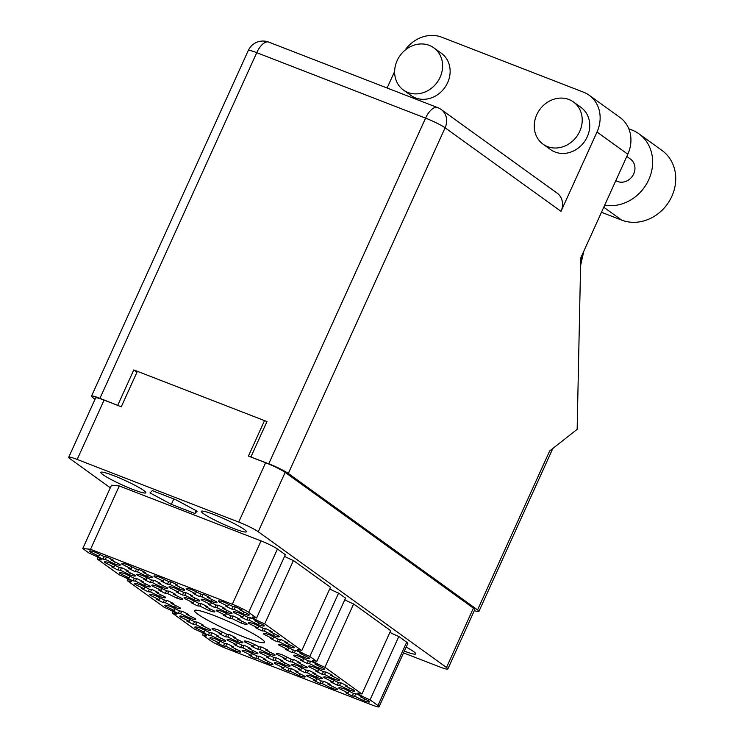 <?xml version="1.0" encoding="UTF-8"?>
<svg xmlns="http://www.w3.org/2000/svg" width="744" height="744" viewBox="0 0 744 744"><rect width="100%" height="100%" fill="white"/><g stroke="black" fill="none" stroke-linecap="round" stroke-linejoin="round"><path stroke-width="1.12" d="M244.404 637.171A38.483 4.092 -155.6 0 0 264.604 642.36A38.483 4.092 -155.6 0 0 214.7 615.753A38.483 4.092 -155.6 0 0 194.51 610.564A38.483 4.092 -155.6 0 0 244.404 637.171M132.869 489.44A24.701 2.623 -155.6 0 0 145.824 492.77A24.701 2.623 -155.6 0 0 113.795 475.695A24.701 2.623 -155.6 0 0 100.84 472.366A24.701 2.623 -155.6 0 0 132.869 489.44M233.393 528.417A24.701 2.623 -155.6 0 0 246.357 531.746A24.701 2.623 -155.6 0 0 214.328 514.671A24.701 2.623 -155.6 0 0 201.364 511.342A24.701 2.623 -155.6 0 0 233.393 528.417M404.336 651.158A24.701 2.623 -155.6 0 0 415.738 653.892A24.701 2.623 -155.6 0 0 406.168 647.113M103.007 559.172A16.898 1.795 24.4 0 1 96.553 555.982L98.887 556.205L89.838 551.732A16.898 1.795 -155.6 0 1 89.513 551.081A16.898 1.795 -155.6 0 1 95.427 552.271L104.467 556.735L106.801 556.958A16.898 1.795 24.4 0 1 113.265 560.148L110.93 559.925L119.979 564.398A16.898 1.795 -155.6 0 1 120.296 565.049A16.898 1.795 -155.6 0 1 114.39 563.859L105.35 559.395L103.007 559.172L104.179 556.596M135.231 571.662A16.898 1.795 24.4 0 1 128.768 568.472L131.102 568.695L122.062 564.231A16.898 1.795 -155.6 0 1 121.737 563.571A16.898 1.795 -155.6 0 1 127.643 564.761L136.691 569.225L139.026 569.448A16.898 1.795 24.4 0 1 145.489 572.638L143.146 572.424L152.195 576.888A16.898 1.795 -155.6 0 1 152.52 577.539A16.898 1.795 -155.6 0 1 146.615 576.358L137.566 571.885L135.231 571.662L136.403 569.086M167.447 584.161A16.898 1.795 24.4 0 1 160.983 580.962L163.327 581.185L154.278 576.721A16.898 1.795 -155.6 0 1 153.952 576.07A16.898 1.795 -155.6 0 1 159.867 577.251L168.907 581.724L171.241 581.947A16.898 1.795 24.4 0 1 177.704 585.137L175.37 584.914L184.41 589.378A16.898 1.795 -155.6 0 1 184.735 590.029A16.898 1.795 -155.6 0 1 178.83 588.848L169.781 584.375L167.447 584.161L168.618 581.576M199.671 596.651A16.898 1.795 24.4 0 1 193.208 593.461L195.542 593.684L186.502 589.211A16.898 1.795 -155.6 0 1 186.177 588.56A16.898 1.795 -155.6 0 1 192.082 589.75L201.131 594.214L203.465 594.437A16.898 1.795 24.4 0 1 209.929 597.627L207.585 597.404L216.634 601.868A16.898 1.795 -155.6 0 1 216.96 602.528A16.898 1.795 -155.6 0 1 211.045 601.338L202.005 596.874L199.671 596.651L200.843 594.075M223.423 645.997A16.898 1.795 24.4 0 1 216.96 642.807L219.294 643.03L210.254 638.566A16.898 1.795 -155.6 0 1 209.929 637.915A16.898 1.795 -155.6 0 1 215.834 639.096L224.883 643.569L227.218 643.793A16.898 1.795 24.4 0 1 233.681 646.982L231.347 646.759L240.386 651.223A16.898 1.795 -155.6 0 1 240.712 651.874A16.898 1.795 -155.6 0 1 234.806 650.693L225.758 646.22L223.423 645.997L224.595 643.421M208.376 635.144A16.898 1.795 24.4 0 1 201.912 631.954L204.247 632.177L195.198 627.713A16.898 1.795 -155.6 0 1 194.882 627.062A16.898 1.795 -155.6 0 1 200.787 628.243L209.827 632.716L212.17 632.93A16.898 1.795 24.4 0 1 218.624 636.129L216.29 635.906L225.339 640.37A16.898 1.795 -155.6 0 1 225.665 641.021A16.898 1.795 -155.6 0 1 219.75 639.84L210.71 635.367L208.376 635.144L209.538 632.567M193.319 624.29A16.898 1.795 24.4 0 1 186.856 621.101L189.199 621.324L180.15 616.86A16.898 1.795 -155.6 0 1 179.825 616.209A16.898 1.795 -155.6 0 1 185.73 617.39L194.779 621.854L197.113 622.077A16.898 1.795 24.4 0 1 203.577 625.276L201.243 625.053L210.282 629.517A16.898 1.795 -155.6 0 1 210.608 630.168A16.898 1.795 -155.6 0 1 204.702 628.987L195.653 624.514L193.319 624.29L194.491 621.714M178.272 613.437A16.898 1.795 24.4 0 1 171.808 610.247L174.143 610.471L165.094 606.007A16.898 1.795 -155.6 0 1 164.777 605.356A16.898 1.795 -155.6 0 1 170.683 606.537L179.722 611.001L182.066 611.224A16.898 1.795 24.4 0 1 188.53 614.423L186.186 614.2L195.235 618.664A16.898 1.795 -155.6 0 1 195.56 619.315A16.898 1.795 -155.6 0 1 189.646 618.134L180.606 613.661L178.272 613.437L179.434 610.861M163.215 602.584A16.898 1.795 24.4 0 1 156.752 599.394L159.095 599.618L150.046 595.154A16.898 1.795 -155.6 0 1 149.721 594.493A16.898 1.795 -155.6 0 1 155.626 595.684L164.675 600.148L167.009 600.371A16.898 1.795 24.4 0 1 173.473 603.561L171.139 603.337L180.178 607.811A16.898 1.795 -155.6 0 1 180.504 608.462A16.898 1.795 -155.6 0 1 174.598 607.271L165.549 602.807L163.215 602.584L164.387 600.008M148.168 591.731A16.898 1.795 24.4 0 1 141.704 588.541L144.038 588.764L134.999 584.3A16.898 1.795 -155.6 0 1 134.673 583.64A16.898 1.795 -155.6 0 1 140.579 584.831L149.628 589.294L151.962 589.518A16.898 1.795 24.4 0 1 158.425 592.708L156.082 592.484L165.131 596.958A16.898 1.795 -155.6 0 1 165.456 597.609A16.898 1.795 -155.6 0 1 159.551 596.418L150.502 591.954L148.168 591.731L149.339 589.155M133.111 580.878A16.898 1.795 24.4 0 1 126.647 577.688L128.991 577.911L119.942 573.447A16.898 1.795 -155.6 0 1 119.617 572.787A16.898 1.795 -155.6 0 1 125.531 573.977L134.571 578.441L136.905 578.665A16.898 1.795 24.4 0 1 143.369 581.855L141.035 581.631L150.074 586.105A16.898 1.795 -155.6 0 1 150.4 586.756A16.898 1.795 -155.6 0 1 144.494 585.565L135.455 581.101L133.111 580.878L134.283 578.302M118.064 570.025A16.898 1.795 24.4 0 1 111.6 566.835L113.934 567.058L104.895 562.585A16.898 1.795 -155.6 0 1 104.569 561.934A16.898 1.795 -155.6 0 1 110.475 563.124L119.524 567.588L121.858 567.812A16.898 1.795 24.4 0 1 128.321 571.001L125.978 570.778L135.027 575.251A16.898 1.795 -155.6 0 1 135.352 575.903A16.898 1.795 -155.6 0 1 129.447 574.712L120.398 570.248L118.064 570.025L119.235 567.449M255.648 658.496A16.898 1.795 24.4 0 1 249.184 655.306L251.518 655.529L242.47 651.056A16.898 1.795 -155.6 0 1 242.144 650.405A16.898 1.795 -155.6 0 1 248.059 651.595L257.099 656.059L259.442 656.282A16.898 1.795 24.4 0 1 265.896 659.472L263.562 659.249L272.611 663.713A16.898 1.795 -155.6 0 1 272.936 664.373A16.898 1.795 -155.6 0 1 267.022 663.183L257.982 658.719L255.648 658.496L256.81 655.92M240.591 647.643A16.898 1.795 24.4 0 1 234.128 644.453L236.462 644.667L227.422 640.203A16.898 1.795 -155.6 0 1 227.097 639.552A16.898 1.795 -155.6 0 1 233.002 640.733L242.051 645.206L244.385 645.429A16.898 1.795 24.4 0 1 250.849 648.619L248.515 648.396L257.554 652.86A16.898 1.795 -155.6 0 1 257.88 653.52A16.898 1.795 -155.6 0 1 251.974 652.33L242.925 647.866L240.591 647.643L241.763 645.067M225.544 636.79A16.898 1.795 24.4 0 1 219.08 633.59L221.414 633.814L212.365 629.35A16.898 1.795 -155.6 0 1 212.049 628.699A16.898 1.795 -155.6 0 1 217.955 629.88L226.994 634.353L229.338 634.576A16.898 1.795 24.4 0 1 235.792 637.766L233.458 637.543L242.507 642.007A16.898 1.795 -155.6 0 1 242.832 642.658A16.898 1.795 -155.6 0 1 236.918 641.477L227.878 637.013L225.544 636.79L226.706 634.204M165.335 593.368A16.898 1.795 24.4 0 1 158.872 590.178L161.206 590.401L152.167 585.937A16.898 1.795 -155.6 0 1 151.841 585.286A16.898 1.795 -155.6 0 1 157.747 586.467L166.796 590.931L169.13 591.154A16.898 1.795 24.4 0 1 175.593 594.354L173.25 594.131L182.299 598.595A16.898 1.795 -155.6 0 1 182.624 599.246A16.898 1.795 -155.6 0 1 176.719 598.064L167.67 593.591L165.335 593.368L166.507 590.792M150.279 582.515A16.898 1.795 24.4 0 1 143.815 579.325L146.159 579.548L137.11 575.084A16.898 1.795 -155.6 0 1 136.784 574.433A16.898 1.795 -155.6 0 1 142.699 575.614L151.739 580.078L154.073 580.301A16.898 1.795 24.4 0 1 160.537 583.501L158.202 583.277L167.242 587.741A16.898 1.795 -155.6 0 1 167.567 588.392A16.898 1.795 -155.6 0 1 161.662 587.211L152.613 582.738L150.279 582.515L151.451 579.939M287.863 670.986A16.898 1.795 24.4 0 1 281.399 667.796L283.734 668.019L274.694 663.555A16.898 1.795 -155.6 0 1 274.369 662.895A16.898 1.795 -155.6 0 1 280.274 664.085L289.323 668.549L291.657 668.772A16.898 1.795 24.4 0 1 298.121 671.962L295.787 671.739L304.826 676.212A16.898 1.795 -155.6 0 1 305.152 676.863A16.898 1.795 -155.6 0 1 299.246 675.673L290.197 671.209L287.863 670.986L289.035 668.41M272.816 660.133A16.898 1.795 24.4 0 1 266.352 656.943L268.686 657.166L259.637 652.693A16.898 1.795 -155.6 0 1 259.312 652.042A16.898 1.795 -155.6 0 1 265.227 653.232L274.266 657.696L276.601 657.919A16.898 1.795 24.4 0 1 283.064 661.109L280.73 660.886L289.779 665.359A16.898 1.795 -155.6 0 1 290.104 666.01A16.898 1.795 -155.6 0 1 284.189 664.82L275.15 660.356L272.816 660.133L273.978 657.557M257.759 649.279A16.898 1.795 24.4 0 1 251.295 646.09L253.63 646.313L244.59 641.84A16.898 1.795 -155.6 0 1 244.264 641.189A16.898 1.795 -155.6 0 1 250.17 642.379L259.219 646.843L261.553 647.066A16.898 1.795 24.4 0 1 268.017 650.256L265.682 650.033L274.722 654.506A16.898 1.795 -155.6 0 1 275.048 655.157A16.898 1.795 -155.6 0 1 269.142 653.967L260.093 649.503L257.759 649.279L258.931 646.703M197.551 605.867A16.898 1.795 24.4 0 1 191.087 602.668L193.431 602.891L184.382 598.427A16.898 1.795 -155.6 0 1 184.056 597.776A16.898 1.795 -155.6 0 1 189.962 598.957L199.011 603.431L201.345 603.654A16.898 1.795 24.4 0 1 207.809 606.844L205.474 606.62L214.514 611.084A16.898 1.795 -155.6 0 1 214.839 611.735A16.898 1.795 -155.6 0 1 208.934 610.554L199.885 606.09L197.551 605.867L198.722 603.282M182.503 595.014A16.898 1.795 24.4 0 1 176.04 591.815L178.374 592.038L169.334 587.574A16.898 1.795 -155.6 0 1 169.009 586.923A16.898 1.795 -155.6 0 1 174.914 588.104L183.963 592.577L186.298 592.801A16.898 1.795 24.4 0 1 192.761 595.99L190.418 595.767L199.466 600.231A16.898 1.795 -155.6 0 1 199.792 600.882A16.898 1.795 -155.6 0 1 193.877 599.701L184.838 595.237L182.503 595.014L183.675 592.429M320.087 683.476A16.898 1.795 24.4 0 1 313.624 680.286L315.958 680.509L306.909 676.045A16.898 1.795 -155.6 0 1 306.584 675.394A16.898 1.795 -155.6 0 1 312.499 676.575L321.538 681.039L323.873 681.262A16.898 1.795 24.4 0 1 330.336 684.461L328.002 684.238L337.051 688.702A16.898 1.795 -155.6 0 1 337.376 689.353A16.898 1.795 -155.6 0 1 331.461 688.172L322.422 683.699L320.087 683.476L321.25 680.899M305.031 672.623A16.898 1.795 24.4 0 1 298.567 669.433L300.901 669.656L291.862 665.192A16.898 1.795 -155.6 0 1 291.536 664.541A16.898 1.795 -155.6 0 1 297.442 665.722L306.491 670.186L308.825 670.409A16.898 1.795 24.4 0 1 315.289 673.608L312.954 673.385L321.994 677.849A16.898 1.795 -155.6 0 1 322.319 678.5A16.898 1.795 -155.6 0 1 316.414 677.319L307.365 672.846L305.031 672.623L306.203 670.046M289.983 661.769A16.898 1.795 24.4 0 1 283.52 658.58L285.854 658.803L276.805 654.339A16.898 1.795 -155.6 0 1 276.48 653.688A16.898 1.795 -155.6 0 1 282.394 654.869L291.434 659.333L293.768 659.556A16.898 1.795 24.4 0 1 300.232 662.755L297.898 662.532L306.947 666.996A16.898 1.795 -155.6 0 1 307.272 667.647A16.898 1.795 -155.6 0 1 301.357 666.466L292.318 661.993L289.983 661.769L291.146 659.193M229.775 618.357A16.898 1.795 24.4 0 1 223.312 615.167L225.646 615.39L216.597 610.917A16.898 1.795 -155.6 0 1 216.281 610.266A16.898 1.795 -155.6 0 1 222.186 611.456L231.226 615.92L233.57 616.144A16.898 1.795 24.4 0 1 240.024 619.334L237.689 619.11L246.738 623.584A16.898 1.795 -155.6 0 1 247.064 624.235A16.898 1.795 -155.6 0 1 241.149 623.044L232.109 618.58L229.775 618.357L230.938 615.781M214.718 607.504A16.898 1.795 24.4 0 1 208.255 604.314L210.599 604.537L201.55 600.064A16.898 1.795 -155.6 0 1 201.224 599.413A16.898 1.795 -155.6 0 1 207.13 600.603L216.179 605.067L218.513 605.291A16.898 1.795 24.4 0 1 224.976 608.48L222.642 608.257L231.682 612.731A16.898 1.795 -155.6 0 1 232.007 613.381A16.898 1.795 -155.6 0 1 226.102 612.191L217.053 607.727L214.718 607.504L215.89 604.928M352.303 695.975A16.898 1.795 24.4 0 1 345.839 692.776L348.173 692.999L339.134 688.535A16.898 1.795 -155.6 0 1 338.808 687.884A16.898 1.795 -155.6 0 1 344.714 689.065L353.763 693.538L356.097 693.761A16.898 1.795 24.4 0 1 362.561 696.951L360.226 696.728L369.266 701.192A16.898 1.795 -155.6 0 1 369.591 701.852A16.898 1.795 -155.6 0 1 363.686 700.662L354.637 696.198L352.303 695.975L353.474 693.389M337.255 685.122A16.898 1.795 24.4 0 1 330.792 681.923L333.126 682.146L324.077 677.682A16.898 1.795 -155.6 0 1 323.752 677.031A16.898 1.795 -155.6 0 1 329.666 678.212L338.706 682.685L341.04 682.908A16.898 1.795 24.4 0 1 347.504 686.098L345.169 685.875L354.218 690.339A16.898 1.795 -155.6 0 1 354.544 690.99A16.898 1.795 -155.6 0 1 348.629 689.809L339.589 685.345L337.255 685.122L338.418 682.536M322.199 674.269A16.898 1.795 24.4 0 1 315.735 671.069L318.069 671.293L309.03 666.829A16.898 1.795 -155.6 0 1 308.704 666.178A16.898 1.795 -155.6 0 1 314.61 667.359L323.659 671.832L325.993 672.055A16.898 1.795 24.4 0 1 332.456 675.245L330.122 675.022L339.162 679.486A16.898 1.795 -155.6 0 1 339.487 680.137A16.898 1.795 -155.6 0 1 333.582 678.956L324.533 674.492L322.199 674.269L323.37 671.683M307.151 663.406A16.898 1.795 24.4 0 1 300.688 660.216L303.022 660.44L293.973 655.976A16.898 1.795 -155.6 0 1 293.648 655.325A16.898 1.795 -155.6 0 1 299.562 656.506L308.602 660.979L310.936 661.202A16.898 1.795 24.4 0 1 317.4 664.392L315.065 664.169L324.114 668.633A16.898 1.795 -155.6 0 1 324.44 669.284A16.898 1.795 -155.6 0 1 318.525 668.103L309.485 663.629L307.151 663.406L308.314 660.83M292.094 652.553A16.898 1.795 24.4 0 1 285.631 649.363L287.965 649.586L278.926 645.122A16.898 1.795 -155.6 0 1 278.6 644.471A16.898 1.795 -155.6 0 1 284.506 645.653L293.555 650.126L295.889 650.349A16.898 1.795 24.4 0 1 302.352 653.539L300.018 653.316L309.058 657.78A16.898 1.795 -155.6 0 1 309.383 658.431A16.898 1.795 -155.6 0 1 303.478 657.25L294.429 652.776L292.094 652.553L293.266 649.977M277.047 641.7A16.898 1.795 24.4 0 1 270.584 638.51L272.918 638.733L263.869 634.269A16.898 1.795 -155.6 0 1 263.553 633.618A16.898 1.795 -155.6 0 1 269.458 634.799L278.498 639.263L280.841 639.487A16.898 1.795 24.4 0 1 287.296 642.686L284.961 642.463L294.01 646.927A16.898 1.795 -155.6 0 1 294.336 647.578A16.898 1.795 -155.6 0 1 288.421 646.396L279.381 641.923L277.047 641.7L278.209 639.124M261.99 630.847A16.898 1.795 24.4 0 1 255.527 627.657L257.861 627.88L248.822 623.416A16.898 1.795 -155.6 0 1 248.496 622.765A16.898 1.795 -155.6 0 1 254.402 623.946L263.45 628.41L265.785 628.634A16.898 1.795 24.4 0 1 272.248 631.833L269.914 631.61L278.954 636.074A16.898 1.795 -155.6 0 1 279.279 636.725A16.898 1.795 -155.6 0 1 273.373 635.543L264.325 631.07L261.99 630.847L263.162 628.271M246.943 619.994A16.898 1.795 24.4 0 1 240.479 616.804L242.814 617.027L233.765 612.563A16.898 1.795 -155.6 0 1 233.449 611.903A16.898 1.795 -155.6 0 1 239.354 613.093L248.394 617.557L250.737 617.78A16.898 1.795 24.4 0 1 257.192 620.97L254.857 620.756L263.906 625.22A16.898 1.795 -155.6 0 1 264.232 625.871A16.898 1.795 -155.6 0 1 258.317 624.69L249.277 620.217L246.943 619.994L248.105 617.418M231.886 609.141A16.898 1.795 24.4 0 1 225.423 605.951L227.766 606.174L218.717 601.71A16.898 1.795 -155.6 0 1 218.392 601.05A16.898 1.795 -155.6 0 1 224.297 602.24L233.346 606.704L235.681 606.927A16.898 1.795 24.4 0 1 242.144 610.117L239.81 609.894L248.849 614.367A16.898 1.795 -155.6 0 1 249.175 615.018A16.898 1.795 -155.6 0 1 243.269 613.828L234.221 609.364L231.886 609.141L233.058 606.565M403.546 652.897L439.397 666.801A16.126 1.711 -155.6 0 0 447.851 668.977A16.126 1.711 -155.6 0 0 446.493 667.48L258.242 531.737A16.126 1.711 -155.6 0 0 238.703 522.083L77.181 459.448A16.126 1.711 -155.6 0 0 68.718 457.281A16.126 1.711 -155.6 0 0 70.085 458.778L110.326 487.794M264.52 420.62L248.44 456.081L265.617 462.749A16.126 1.711 24.4 0 1 285.157 472.394L473.407 608.136A16.126 1.711 24.4 0 1 474.774 609.634L447.851 668.977M68.718 457.281L95.632 397.938A16.126 1.711 24.4 0 1 104.095 400.114L121.281 406.782L137.361 371.312M171.343 504.358L194.909 513.5L197.16 511.193L175.844 499.745L152.278 490.612L150.028 492.919L171.343 504.358L173.798 498.954M256.587 618.031L285.324 554.699L277.438 549.007A13.522 1.442 -155.6 0 0 261.051 540.916L119.282 485.944L111.498 485.2L82.77 548.542L89.047 553.071A10.658 1.135 24.4 0 1 101.305 559.814A10.658 1.135 24.4 0 1 97.157 558.921L119.152 574.777A10.658 1.135 24.4 0 1 131.409 581.529A10.658 1.135 24.4 0 1 127.261 580.627L164.303 607.346A10.658 1.135 24.4 0 1 176.57 614.088A10.658 1.135 24.4 0 1 172.413 613.186L194.407 629.052A10.658 1.135 24.4 0 1 206.665 635.794A10.658 1.135 24.4 0 1 202.517 634.892L210.403 640.584A13.522 1.442 -155.6 0 0 226.79 648.675L371.991 704.977A13.522 1.442 -155.6 0 0 379.087 706.8A13.522 1.442 -155.6 0 0 377.943 705.544L370.056 699.853A10.658 1.135 24.4 0 1 357.799 693.11A10.658 1.135 24.4 0 1 361.947 694.013L324.905 667.294A10.658 1.135 24.4 0 1 312.647 660.551A10.658 1.135 24.4 0 1 316.795 661.453L309.848 656.441A10.658 1.135 24.4 0 1 297.591 649.698A10.658 1.135 24.4 0 1 301.748 650.6L264.697 623.881A10.658 1.135 24.4 0 1 252.439 617.139A10.658 1.135 24.4 0 1 256.587 618.031L248.701 612.349A13.522 1.442 -155.6 0 0 232.314 604.258L90.545 549.286L82.77 548.542M301.748 650.6L330.476 587.258L293.424 560.539A10.658 1.135 24.4 0 1 284.58 556.326M316.795 661.453L345.532 598.111L338.585 593.108A10.658 1.135 24.4 0 1 329.732 588.895M361.947 694.013L390.684 630.67L353.632 603.961A10.658 1.135 24.4 0 1 344.788 599.748M379.087 706.8L407.824 643.458A13.522 1.442 -155.6 0 0 406.68 642.202L398.793 636.52A10.658 1.135 24.4 0 1 389.94 632.307M119.282 485.944L90.545 549.286M293.424 560.539L264.697 623.881M338.585 593.108L309.848 656.441M353.632 603.961L324.905 667.294M398.793 636.52L370.056 699.853M203.261 633.265L202.517 634.892M173.157 611.549L172.413 613.186M127.996 578.99L127.261 580.627M97.901 557.284L97.157 558.921M196.193 510.672L194.909 513.5M234.221 609.364L235.346 606.899M244.097 612.014L243.269 613.828M239.81 609.894L240.173 609.104M219.099 600.864L218.717 601.71M227.766 606.174L228.585 604.351M249.277 620.217L250.393 617.753M259.144 622.868L258.317 624.69M254.857 620.756L255.22 619.957M234.146 611.717L233.765 612.563M242.814 617.027L243.641 615.214M264.325 631.07L265.45 628.606M274.201 633.721L273.373 635.543M269.914 631.61L270.277 630.81M249.203 622.579L248.822 623.416M257.861 627.88L258.689 626.067M279.381 641.923L280.497 639.459M289.249 644.574L288.421 646.396M284.961 642.463L285.324 641.663M264.25 633.432L263.869 634.269M272.918 638.733L273.746 636.92M294.429 652.776L295.554 650.312M304.296 655.427L303.478 657.25M300.018 653.316L300.381 652.516M279.307 644.285L278.926 645.122M287.965 649.586L288.793 647.773M309.485 663.629L310.601 661.165M319.353 666.28L318.525 668.103M315.065 664.169L315.428 663.369M294.354 655.139L293.973 655.976M303.022 660.44L303.85 658.626M324.533 674.492L325.658 672.018M334.4 677.133L333.582 678.956M330.122 675.022L330.485 674.222M309.411 665.992L309.03 666.829M318.069 671.293L318.897 669.479M339.589 685.345L340.706 682.871M349.457 687.986L348.629 689.809M345.169 685.875L345.532 685.075M324.458 676.845L324.077 677.682M333.126 682.146L333.944 680.332M354.637 696.198L355.762 693.724M364.504 698.849L363.686 700.662M360.226 696.728L360.589 695.928M339.515 687.698L339.134 688.535M348.173 692.999L349.001 691.185M217.053 607.727L218.178 605.263M226.929 610.378L226.102 612.191M222.642 608.257L223.005 607.457M201.931 599.227L201.55 600.064M210.599 604.537L211.417 602.714M232.109 618.58L233.225 616.116M241.977 621.231L241.149 623.044M237.689 619.11L238.052 618.311M216.978 610.08L216.597 610.917M225.646 615.39L226.474 613.567M292.318 661.993L293.434 659.528M302.185 664.643L301.357 666.466M297.898 662.532L298.26 661.732M277.187 653.502L276.805 654.339M285.854 658.803L286.682 656.989M307.365 672.846L308.49 670.381M317.232 675.496L316.414 677.319M312.954 673.385L313.317 672.585M292.243 664.355L291.862 665.192M300.901 669.656L301.729 667.842M322.422 683.699L323.538 681.234M332.289 686.349L331.461 688.172M328.002 684.238L328.364 683.438M307.291 675.208L306.909 676.045M315.958 680.509L316.777 678.695M184.838 595.237L185.953 592.763M194.705 597.878L193.877 599.701M190.418 595.767L190.78 594.968M169.706 586.737L169.334 587.574M178.374 592.038L179.202 590.225M199.885 606.09L201.01 603.616M209.762 608.741L208.934 610.554M205.474 606.62L205.837 605.821M184.763 597.59L184.382 598.427M193.431 602.891L194.249 601.078M260.093 649.503L261.218 647.038M269.96 652.153L269.142 653.967M265.682 650.033L266.045 649.233M244.971 641.003L244.59 641.84M253.63 646.313L254.457 644.49M275.15 660.356L276.266 657.891M285.017 663.006L284.189 664.82M280.73 660.886L281.093 660.086M260.019 651.856L259.637 652.693M268.686 657.166L269.514 655.343M290.197 671.209L291.322 668.744M300.065 673.859L299.246 675.673M295.787 671.739L296.149 670.949M275.075 662.709L274.694 663.555M283.734 668.019L284.561 666.196M152.613 582.738L153.738 580.274M162.49 585.389L161.662 587.211M158.202 583.277L158.565 582.478M137.491 574.247L137.11 575.084M146.159 579.548L146.977 577.735M167.67 593.591L168.786 591.127M177.537 596.242L176.719 598.064M173.25 594.131L173.612 593.331M152.539 585.1L152.167 585.937M161.206 590.401L162.034 588.588M227.878 637.013L228.994 634.539M237.745 639.654L236.918 641.477M233.458 637.543L233.821 636.743M212.747 628.513L212.365 629.35M221.414 633.814L222.242 632M242.925 647.866L244.051 645.392M252.802 650.516L251.974 652.33M248.515 648.396L248.877 647.596M227.804 639.366L227.422 640.203M236.462 644.667L237.29 642.853M257.982 658.719L259.098 656.245M267.849 661.37L267.022 663.183M263.562 659.249L263.925 658.449M242.851 650.219L242.47 651.056M251.518 655.529L252.346 653.706M120.398 570.248L121.514 567.784M130.265 572.899L129.447 574.712M125.978 570.778L126.341 569.978M105.276 561.748L104.895 562.585M113.934 567.058L114.762 565.235M135.455 581.101L136.571 578.637M145.322 583.752L144.494 585.565M141.035 581.631L141.397 580.841M120.323 572.601L119.942 573.447M128.991 577.911L129.809 576.089M150.502 591.954L151.618 589.49M160.369 594.605L159.551 596.418M156.082 592.484L156.445 591.694M135.371 583.454L134.999 584.3M144.038 588.764L144.866 586.942M165.549 602.807L166.675 600.343M175.426 605.458L174.598 607.271M171.139 603.337L171.501 602.547M150.428 594.307L150.046 595.154M159.095 599.618L159.913 597.804M180.606 613.661L181.722 611.196M190.473 616.311L189.646 618.134M186.186 614.2L186.549 613.4M165.475 605.17L165.094 606.007M174.143 610.471L174.97 608.657M195.653 624.514L196.779 622.049M205.53 627.164L204.702 628.987M201.243 625.053L201.605 624.253M180.532 616.023L180.15 616.86M189.199 621.324L190.018 619.51M210.71 635.367L211.826 632.902M220.577 638.017L219.75 639.84M216.29 635.906L216.653 635.106M195.579 626.876L195.198 627.713M204.247 632.177L205.074 630.363M225.758 646.22L226.883 643.755M235.634 648.87L234.806 650.693M231.347 646.759L231.71 645.959M210.636 637.729L210.254 638.566M219.294 643.03L220.122 641.216M202.005 596.874L203.121 594.4M211.873 599.524L211.045 601.338M207.585 597.404L207.948 596.604M186.874 588.374L186.502 589.211M195.542 593.684L196.37 591.861M169.781 584.375L170.906 581.91M179.657 587.025L178.83 588.848M175.37 584.914L175.733 584.114M154.659 575.884L154.278 576.721M163.327 581.185L164.145 579.371M137.566 571.885L138.682 569.42M147.433 574.535L146.615 576.358M143.146 572.424L143.508 571.625M122.444 563.385L122.062 564.231M131.102 568.695L131.93 566.881M105.35 559.395L106.466 556.931M115.218 562.046L114.39 563.859M110.93 559.925L111.293 559.125M90.219 550.895L89.838 551.732M98.887 556.205L99.705 554.382M579.716 131.381A26.003 22.869 -54.2 0 0 573.447 101.965A26.003 22.869 -54.2 0 0 536.759 114.725A26.003 22.869 -54.2 0 0 543.036 144.15A26.003 22.869 -54.2 0 0 579.716 131.381M543.036 144.15L550.56 149.572A26.003 22.869 -54.2 0 0 587.249 136.812A26.003 22.869 -54.2 0 0 580.971 107.396L573.447 101.965M440.104 77.246A26.003 22.869 -54.2 0 0 433.836 47.83A26.003 22.869 -54.2 0 0 397.147 60.59A26.003 22.869 -54.2 0 0 403.415 90.015A26.003 22.869 -54.2 0 0 440.104 77.246M403.415 90.015L410.939 95.437A26.003 22.869 -54.2 0 0 447.628 82.677A26.003 22.869 -54.2 0 0 441.359 53.261L433.836 47.83M626.792 156.463L630.568 159.179A13.001 11.439 125.8 0 1 633.702 173.891A13.001 11.439 125.8 0 1 615.846 180.606M597.004 132.013L561.004 211.361L445.107 127.791L288.309 473.454L477.555 609.913L549.658 450.976L577.149 429.334L580.748 257.963L627.806 154.222L597.004 132.013A32.504 28.588 -54.2 0 0 589.164 95.241A32.504 28.588 -54.2 0 0 583.501 92.172L441.741 37.2A32.504 28.588 -54.2 0 0 404.922 50.304M394.636 71.424L387.113 88.015M288.309 473.454A16.126 1.711 -155.6 0 0 268.77 463.8L425.568 118.138A16.126 1.711 24.4 0 1 445.107 127.791A16.126 14.183 -54.2 0 0 441.22 109.545L557.116 193.124A16.126 14.183 125.8 0 1 561.004 211.361M589.164 95.241L619.966 117.45A32.504 28.588 125.8 0 1 627.806 154.222M251.444 457.253L268.77 463.8M474.319 610.629A16.126 1.711 -155.6 0 0 478.922 611.41A16.126 1.711 -155.6 0 0 477.555 609.913M441.22 109.545A16.126 16.126 0 0 0 437.621 107.592A16.126 7.477 -68.8 0 0 425.568 118.138L256.736 52.675L99.938 398.338L118.268 405.61M99.938 398.338A16.126 1.711 -155.6 0 0 91.484 396.161A16.126 1.711 -155.6 0 0 92.842 397.659L95.046 399.249M250.942 456.89L266.966 421.569L133.79 369.926L117.766 405.248M136.952 372.214L133.79 369.926M580.608 264.511L581.799 255.638M628.801 128.796L631.889 129.995A40.567 35.684 125.8 0 1 638.957 133.827L662.039 150.474A40.567 35.684 125.8 0 1 669.73 200.415A40.567 35.684 125.8 0 1 621.649 220.103L601.468 212.282M638.957 133.827A40.567 35.684 125.8 0 1 648.322 180.625A40.567 35.684 125.8 0 1 604.695 205.167M77.181 459.448L104.095 400.114M238.703 522.083L265.617 462.749M446.493 667.48L473.407 608.136M258.242 531.737L285.157 472.394M261.051 540.916L232.314 604.258M277.438 549.007L248.701 612.349M406.68 642.202L377.943 705.544M268.789 42.129A16.126 16.126 0 0 0 248.282 50.499A16.126 1.711 -155.6 0 1 256.736 52.675A16.126 7.477 -68.8 0 1 268.789 42.129L437.621 107.592M603.775 207.213L621.649 220.103M583.817 251.202L580.59 265.552M248.282 50.499L91.484 396.161M552.839 448.474L478.922 611.41"/></g></svg>
